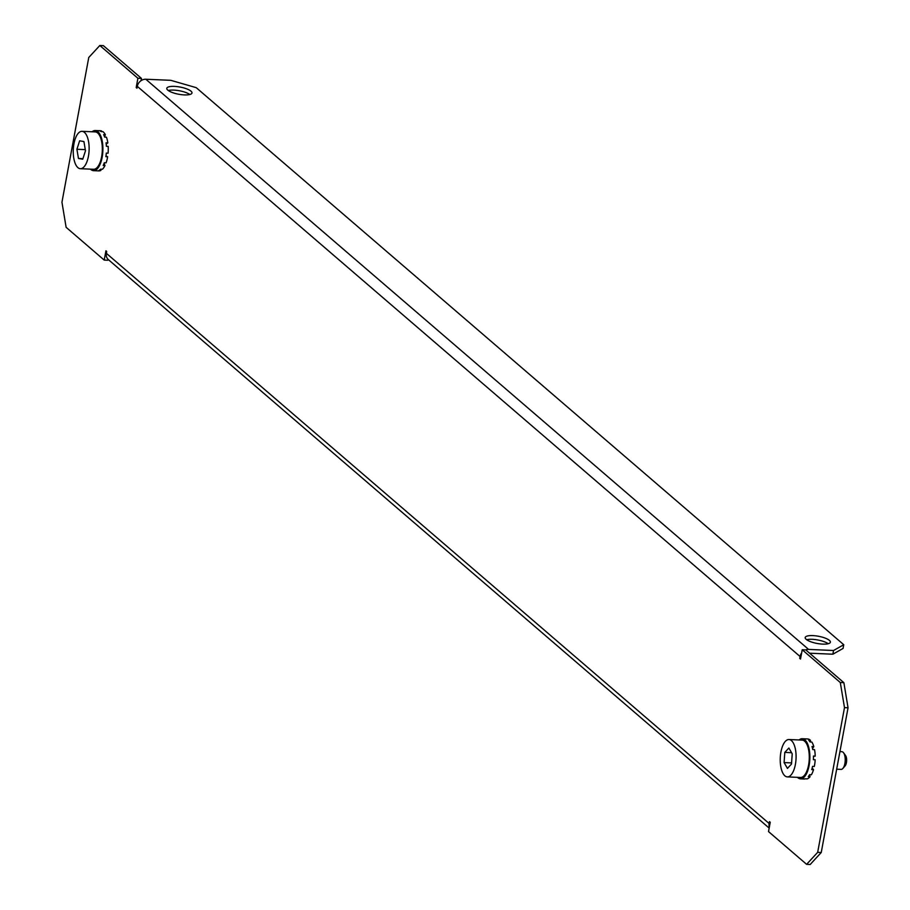 <?xml version="1.0" encoding="UTF-8"?>
<svg xmlns="http://www.w3.org/2000/svg" width="910" height="910" viewBox="0 0 910 910"><rect width="100%" height="100%" fill="white"/><g stroke="black" fill="none" stroke-linecap="round" stroke-linejoin="round"><path stroke-width="1.36" d="M167.804 90.147A12.797 3.663 10.5 0 0 181.59 94.685A12.797 3.663 10.5 0 0 191.976 92.991A12.797 3.663 10.5 0 0 190.975 91.159A12.797 3.663 10.5 0 0 177.188 86.621A12.797 3.663 10.5 0 0 166.803 88.327A12.797 3.663 10.5 0 0 167.804 90.147M829.385 640.367A12.797 3.663 -169.5 0 1 830.386 642.198A12.797 3.663 -169.5 0 1 819.99 643.893A12.797 3.663 -169.5 0 1 806.203 639.355A12.797 3.663 -169.5 0 1 805.213 637.535A12.797 3.663 -169.5 0 1 815.599 635.828A12.797 3.663 -169.5 0 1 829.385 640.367M141.061 80.66L141.482 78.419L103.387 45.659L99.827 45.5L88.759 57.501L61.948 202.213L66.123 227.318L104.218 260.089L105.935 250.807L106.697 251.467L106.356 253.321L769.132 823.505L769.485 821.639L770.235 822.299L768.518 831.581L806.613 864.341L817.669 852.34L844.491 707.639L840.305 682.534L802.222 649.763L800.504 659.033L799.742 658.385L800.083 656.531L137.296 86.348L136.955 88.202L136.193 87.542L137.91 78.271L99.827 45.5M840.305 682.534L843.877 682.682L805.782 649.911L802.222 649.763M843.877 682.682L848.052 707.787L844.491 707.639M817.669 852.34L821.241 852.499L848.052 707.787M821.241 852.499L810.173 864.5L806.613 864.341M104.218 260.089L107.778 260.237L107.96 259.236M141.482 78.419L137.91 78.271M769.132 823.505A7.871 6.768 130.7 0 0 769.348 827.099M769.166 828.089L108.347 259.6A7.871 6.768 -49.3 0 1 106.356 253.321M800.618 658.419L799.742 658.385M137.069 87.587L136.193 87.542M137.296 86.348A7.871 6.768 -49.3 0 1 145.805 79.238L808.592 649.41A7.871 6.768 130.7 0 0 805.623 649.911M801.619 653.005A7.871 6.768 130.7 0 0 800.083 656.531M809.604 653.198L832.866 654.21L833.549 650.502L843.763 644.724L196.219 87.656L170.773 80.319L145.805 79.238M808.592 649.41L833.549 650.502M168.259 90.511A12.797 3.663 -169.5 0 1 189.837 94.503M828.236 643.723A12.797 3.663 10.5 0 0 806.669 639.719M843.763 644.724L843.069 648.443L832.866 654.21M805.668 778.812L803.883 778.994A20.088 8.486 -87.5 0 0 804.042 779.005A20.088 8.486 -87.5 0 0 805.43 778.801L807.215 778.88A20.088 8.486 92.5 0 0 810.036 776.765L808.251 776.685A20.088 8.486 -87.5 0 0 809.616 774.694L811.402 774.774A20.088 8.486 92.5 0 0 813.517 769.701L811.731 769.621A20.088 8.486 -87.5 0 0 812.539 766.368L814.325 766.447A20.088 8.486 92.5 0 0 815.167 759.77L813.381 759.691A20.088 8.486 -87.5 0 0 813.438 757.871A20.088 8.486 -87.5 0 0 813.426 756.051L815.212 756.13L813.438 756.358M799.082 739.966A20.088 8.486 92.5 0 1 802.233 738.715A20.088 8.486 92.5 0 1 809.877 757.712A20.088 8.486 92.5 0 1 800.481 778.846A20.088 8.486 92.5 0 1 797.444 777.345M802.233 738.715L805.794 738.874A20.088 8.486 -87.5 0 1 805.953 738.886L807.739 738.965A20.088 8.486 92.5 0 1 810.514 740.376L808.728 740.296A20.088 8.486 -87.5 0 1 810.048 741.946L811.834 742.025A20.088 8.486 92.5 0 1 813.813 746.587L812.539 748.452M813.813 746.587L812.027 746.507A20.088 8.486 -87.5 0 1 812.766 749.567L814.552 749.647A20.088 8.486 92.5 0 1 815.212 756.13M813.517 769.701L812.175 768.017M810.514 740.376L810.116 741.946M810.036 776.765L809.559 774.785M843.559 752.775L845.538 755.482A5.904 2.491 92.5 0 1 846.493 758.121A5.904 2.491 92.5 0 1 845.083 765.924L842.876 768.438A8.861 3.742 -87.5 0 0 844.992 756.745A8.861 3.742 -87.5 0 0 843.559 752.775A8.861 3.742 -87.5 0 0 841.852 751.683L839.941 751.603M836.677 769.2L841.079 769.382A8.861 3.742 -87.5 0 0 842.876 768.438M787.343 776.901L800.538 777.47A18.712 7.906 -87.5 0 0 808.785 750.784A18.712 7.906 -87.5 0 0 802.165 740.092L788.97 739.523A18.712 7.906 -87.5 0 0 780.723 766.209A18.712 7.906 -87.5 0 0 787.343 776.901A18.712 7.906 -87.5 0 0 795.59 750.204A18.712 7.906 -87.5 0 0 788.97 739.523M784.807 752.399L784.09 762.591L787.446 768.404L791.507 764.025L792.223 753.833L788.879 748.02L784.807 752.399L791.563 752.695M791.586 762.91L784.09 762.591M92.115 131.768A20.088 8.486 92.5 0 1 95.254 130.528A20.088 8.486 92.5 0 1 102.466 142.597A20.088 8.486 92.5 0 1 100.214 164.016A20.088 8.486 92.5 0 1 93.514 170.659L98.86 170.898A20.088 8.486 92.5 0 0 100.919 170.398L99.133 170.318A20.088 8.486 -87.5 0 0 100.635 169.192L102.421 169.271A20.088 8.486 92.5 0 0 104.98 165.552L103.194 165.472A20.088 8.486 -87.5 0 0 103.785 164.175A20.088 8.486 -87.5 0 0 104.32 162.765L106.106 162.844A20.088 8.486 92.5 0 0 107.63 156.759L105.969 155.906M93.514 170.659A20.088 8.486 92.5 0 1 90.477 169.146M95.254 130.528L100.612 130.756A20.088 8.486 92.5 0 1 101.442 130.892L99.668 130.824A20.088 8.486 -87.5 0 1 101.147 131.575L102.932 131.654A20.088 8.486 92.5 0 1 105.389 134.748L103.615 134.669A20.088 8.486 -87.5 0 1 104.673 137.114L106.459 137.182A20.088 8.486 92.5 0 1 107.824 142.904L106.038 142.836A20.088 8.486 -87.5 0 1 106.39 146.294L108.176 146.374A20.088 8.486 92.5 0 1 108.085 153.187L106.299 153.107A20.088 8.486 -87.5 0 1 105.856 156.679L107.63 156.759M104.98 165.552L104.07 163.459M100.919 170.398L100.794 169.192M107.824 142.904L106.208 144.121M101.363 131.586L101.442 130.892M105.389 134.748L104.548 136.773M80.376 168.703L93.571 169.283A18.712 7.906 -87.5 0 0 97.222 167.429A18.712 7.906 -87.5 0 0 102.261 146.601A18.712 7.906 -87.5 0 0 95.197 131.904L82.002 131.324A18.712 7.906 -87.5 0 0 78.351 133.178A18.712 7.906 -87.5 0 0 73.312 154.018A18.712 7.906 -87.5 0 0 80.376 168.703A18.712 7.906 -87.5 0 0 84.027 166.849A18.712 7.906 -87.5 0 0 89.066 146.021A18.712 7.906 -87.5 0 0 82.002 131.324M78.453 158.465L82.742 159.227L85.483 150.776L83.925 141.562L79.636 140.811L76.906 149.263L78.453 158.465L82.924 158.658M85.29 149.627L76.906 149.263M804.042 779.005L800.481 778.846"/></g></svg>

